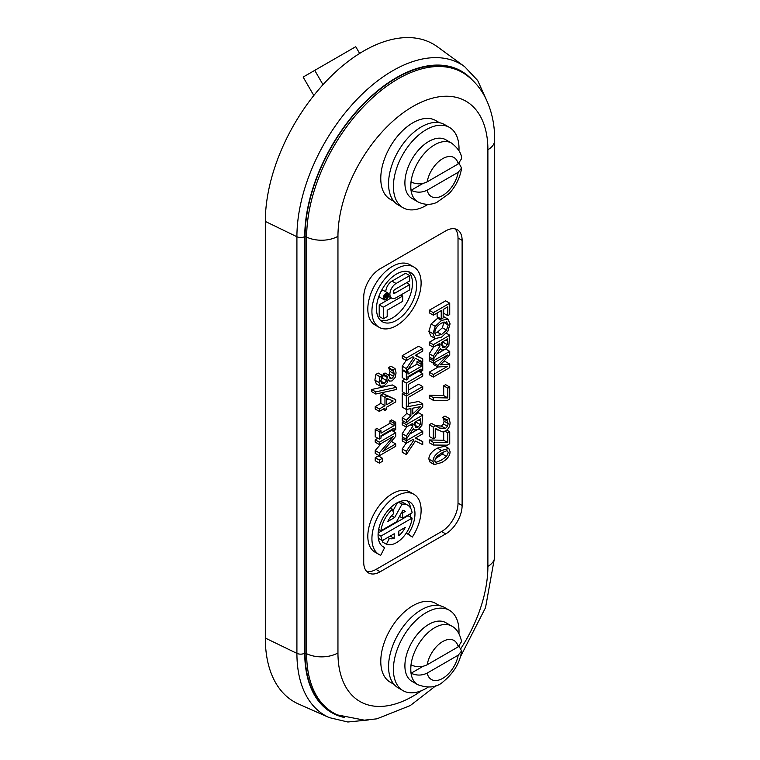 <?xml version="1.0" encoding="UTF-8"?>
<svg xmlns="http://www.w3.org/2000/svg" width="760" height="760" viewBox="0 0 760 760"><rect width="100%" height="100%" fill="white"/><g stroke="black" fill="none" stroke-linecap="round" stroke-linejoin="round"><path stroke-width="1.14" d="M375.221 450.556L379.325 452.922L379.325 455.753L375.221 453.378L375.221 450.556L381.377 443.365M380.998 436.497L391.628 430.359L395.722 432.725L379.325 442.197L375.221 439.831L375.221 442.177L379.325 444.543L393.471 436.382L379.325 452.922M379.325 442.197L379.325 444.543M375.221 439.831L377.919 438.273M390.801 442.044L391.628 441.57L395.722 443.935L382.745 451.43L395.722 436.306L395.722 432.725M379.325 455.753L395.722 446.281L395.722 443.935M375.763 394.022L371.659 391.656L371.659 389.509L375.763 391.875L375.763 394.022L396.454 389.49L396.454 387.315L375.763 391.875M371.659 389.509L392.359 384.94L396.454 387.315M402.23 448.941L406.324 451.307L406.324 454.575L402.23 452.209L402.23 448.941L406.125 443.166M418.959 429.115L422.731 431.3L406.324 440.762L402.23 438.397L402.23 440.914L406.324 443.279L412.88 439.498L413.953 439.983L406.324 451.307M406.324 440.762L406.324 443.279M402.23 438.397L403.531 437.646M409.754 434.055L416.242 430.312M415.691 437.874L422.731 441.579L415.197 438.168L422.731 433.817L422.731 431.3M406.324 454.575L415.406 441.037L422.731 444.647L422.731 441.579M418.104 427.034L415.53 427.443L414.675 422.303L420.84 418.741L420.28 424.574L418.104 427.034L414.684 425.058M414 424.659L416.185 422.209L420.28 424.574M416.185 422.209L416.508 421.249M402.23 433.627L406.324 435.993L406.324 439.261L402.23 436.895L402.23 433.627L406.742 426.882M410.352 424.792L412.851 426.236L406.324 435.993M413.877 415.511L418.627 412.765L422.731 415.14L406.324 424.602L402.23 422.237L402.23 424.755L406.324 427.12L412.851 423.358L412.851 426.236M406.324 424.602L406.324 427.12M402.23 422.237L403.788 421.344M406.324 439.261L413.469 428.402L414.732 430.008L418.276 429.552L421.866 425.334L422.731 415.14M402.23 380.712L406.324 383.078L406.324 394.05L402.23 391.685L402.23 380.712L404.928 379.154M408.006 377.378L418.627 371.241L422.731 373.606L406.324 383.078M406.324 394.05L408.272 392.93L408.272 384.474L422.731 376.124L422.731 373.606M402.23 366.225L406.324 368.59L406.324 371.858L402.23 369.493L402.23 366.225L406.125 360.44M402.23 355.68L418.627 346.209L422.731 348.574L406.324 358.045L402.23 355.68L402.23 358.197L406.324 360.563L412.88 356.782L413.953 357.266L406.324 368.59M406.324 358.045L406.324 360.563M415.691 355.158L422.731 358.863L415.197 355.442L422.731 351.091L422.731 348.574M406.324 371.858L415.406 358.312L422.731 361.931L422.731 358.863M436.534 462.222L435.461 462.07L434.805 460.427L436.572 456.57L441.522 453.065L446.519 450.841L447.583 451.003L448.248 452.666L446.538 456.427L441.531 460.009L436.534 462.222L434.901 461.282M435.043 458.926L442.443 454.062L443.916 451.772M434.216 464.578L430.122 462.203L428.887 459.106C428.849 455.022 431.699 451.364 437.418 448.124L444.724 446.13L448.827 448.495L441.522 450.49C435.793 453.729 432.953 457.387 432.981 461.481L434.216 464.578L441.531 462.593C447.231 459.363 450.072 455.705 450.062 451.62L448.827 448.495M433.333 438.795L429.229 436.43L429.229 424.745L431.556 423.405L435.66 425.771L433.333 427.12L433.333 438.795L435.233 437.693L435.233 428.402L442.291 431.86L445.569 430.948C448.457 429.172 449.958 426.417 450.081 422.693L449.094 418.418L446.756 419.767L448.181 423.615L447.516 426.312L445.455 428.44L439.603 428.07L435.66 425.771M429.229 424.745L433.333 427.12M435.508 425.704L441.351 426.065L443.412 423.947L444.077 421.24L443.555 418.855L447.659 421.22M443.555 418.855L442.652 417.534L446.756 419.9M442.652 417.534L446.756 419.767M442.652 417.401L444.99 416.043L449.094 418.418M429.229 372.191L433.333 374.556L433.333 377.074L429.229 374.699L429.229 372.191L438.254 366.976M445.958 349.191L449.73 351.367L433.333 360.838L429.229 358.463L429.229 360.82L433.333 363.185L447.459 355.024L437.855 365.465L433.751 363.099L433.751 364.638L437.855 367.004L447.459 366.396L433.333 374.556M437.855 365.465L437.855 367.004M433.333 360.838L433.333 363.185M429.229 358.463L430.53 357.713M436.753 354.122L443.241 350.379M443.232 361.922L445.635 361.731L449.73 364.106L440.601 364.8L449.73 354.806L449.73 351.367M433.333 377.074L449.73 367.602L449.73 364.106M445.103 347.101L442.529 347.51L441.674 342.37L447.849 338.808L447.288 344.641L445.103 347.101L441.693 345.125M441.009 344.736L443.184 342.276L447.288 344.641M443.184 342.276L443.507 341.316M429.229 353.695L433.333 356.06L433.333 359.328L429.229 356.962L429.229 353.695L433.741 346.959M437.361 344.869L439.859 346.313L433.333 356.06M446.348 333.25L449.73 335.207L433.333 344.669L429.229 342.304L429.229 344.822L433.333 347.187L439.859 343.425L439.859 346.313M433.333 344.669L433.333 347.187M429.229 342.304L435.537 338.666M433.333 359.328L440.467 348.469L441.74 350.075L445.284 349.619L448.865 345.401L449.73 335.207M446.49 321.746L448.191 324.966L446.49 330.144L441.531 334.552L436.145 335.654L434.872 332.661C434.938 328.947 437.161 325.755 441.531 323.057L446.965 321.955M434.91 333.345L437.427 332.187L442.387 327.769L444.058 321.898M435.224 338.551L441.531 337.174L447.858 331.255L450.081 323.865L447.858 319.058L441.531 320.435L435.224 326.334L432.981 333.735L434.901 338.39L430.806 336.024L428.887 331.36L431.119 323.969L438.501 317.49M443.166 316.512L448.172 319.209L443.755 316.683M443.166 309.5L447.792 306.831L447.792 315.637L449.73 314.516L449.73 303.192L433.333 312.664L433.333 315.181L441.227 310.622L441.227 319.058L443.166 317.937L443.166 309.5M437.123 312.987L437.123 316.692L441.227 319.058M433.333 312.664L429.229 310.289L429.229 312.806L433.333 315.181M429.229 310.289L445.635 300.827L449.73 303.192M443.688 309.197L443.688 313.272L447.792 315.637M433.333 400.339L429.229 397.964L429.229 395.266L433.333 397.632L433.333 400.339L447.269 400.482L449.73 399.066L449.73 387.049L447.801 388.16L447.801 397.936L433.333 397.632M429.229 395.266L443.707 395.57L447.801 397.936M443.707 395.57L443.707 385.795L447.801 388.16M443.707 385.795L445.635 384.683L449.73 387.049M433.333 445.027L429.229 442.662L429.229 439.954L433.333 442.329L433.333 445.027L447.269 445.17L449.73 443.755L449.73 431.737L447.801 432.849L447.801 442.624L433.333 442.329M429.229 439.954L443.707 440.258L447.801 442.624M443.707 440.258L443.707 431.737M445.018 431.243L447.801 432.849M446.832 430.065L449.73 431.737M402.23 370.262L406.324 372.628L406.324 379.962L402.23 377.596L402.23 370.262L402.895 369.873M406.894 371.013L408.006 371.659L406.324 372.628M408.034 369.322L416.955 364.163L421.059 366.529L408.006 374.072L408.006 371.659M416.955 364.163L416.955 361.76L421.059 364.125L421.059 366.529M416.955 361.76L418.627 360.791L422.731 363.156L421.059 364.125M418.969 370.253L421.059 371.459L422.731 370.49L422.731 363.156M406.324 379.962L408.006 378.993L408.006 376.589L421.059 369.046L421.059 371.459M412.775 414.019L412.775 408.177L420.498 406.638L412.775 414.019M422.731 403.854L406.486 406.913L408.272 405.878L408.272 397.423L422.731 389.082L422.731 386.565L406.324 396.026L406.324 409.488L410.913 408.557L410.913 415.786L406.324 420.156L406.324 422.807L422.731 406.961L422.731 403.854L418.627 401.489L408.272 403.437M406.324 420.156L402.23 417.791L402.23 420.441L406.324 422.807M402.23 417.791L406.809 413.421L410.913 415.786M406.809 413.421L406.809 409.393M406.324 396.026L402.23 393.661L402.23 407.123L406.324 409.488M402.23 393.661L403.94 392.673M408.272 390.174L418.627 384.19L422.731 386.565M388.863 375.193L390.07 371.469L388.635 367.707L392.74 370.072L393.651 371.421L394.174 373.834L393.67 376.428L391.884 378.452L390.051 378.727L389.13 375.345L387.315 376.399L386.726 380.665L384.351 383.173L381.719 383.562M389.557 369.056L393.651 371.421M388.635 367.707L392.74 370.072M388.635 367.555L390.963 366.215L395.058 368.581L392.74 369.92M380.494 386.308L376.333 383.904L374.88 380.152L375.887 374.395L379.99 376.76L378.983 382.517L380.494 386.308L384.19 385.842L387.22 382.774L388.284 379.61L389.5 381.13L392.112 380.902L395.143 377.463L396.074 372.941L395.058 368.581M375.887 374.395L378.214 373.046L382.318 375.421L379.99 376.76M381.653 383.515L380.883 381.263L382.318 375.421M380.247 380.808L382.631 378.299L383.211 374.034L387.315 376.399M383.211 374.034L385.035 372.979L389.13 375.345M386.726 404.681L386.726 398.316L393.138 400.985L386.726 404.681M386.726 399.95L388.369 399M379.325 411.397L384.959 408.139L384.959 410.4L386.726 409.383L386.726 407.123L395.722 401.926L395.722 399.599L387.277 396.007L384.959 397.337L384.959 405.707L379.325 408.956L379.325 411.397L375.221 409.032L375.221 406.59L379.325 408.956M375.221 406.59L380.865 403.332L384.959 405.707M380.865 403.332L380.865 394.972L384.959 397.337M380.865 394.972L383.173 393.632L387.277 396.007M383.173 393.632L395.722 399.599M383.012 409.269L384.959 410.4M379.325 439.08L375.221 436.715L375.221 429.381L376.903 428.412L380.998 430.777L379.325 431.747L379.325 439.08L380.998 438.111L380.998 435.708L394.05 428.174L394.05 430.578L395.722 429.609L395.722 422.275L394.05 423.244L394.05 425.657L380.998 433.19L380.998 430.777M375.221 429.381L379.325 431.747M378.983 429.618L389.956 423.291L394.05 425.657M389.956 423.291L389.956 420.878L394.05 423.244M389.956 420.878L391.628 419.909L395.722 422.275M391.96 429.372L394.05 430.578M379.325 463.115L375.221 460.75L375.221 457.71L378.366 455.895L382.46 458.27L379.325 460.075L379.325 463.115L382.46 461.301L382.46 458.27M375.221 457.71L379.325 460.075M455.088 228.883A23.189 13.395 -60 0 1 458.023 238.004L458.023 503.13A23.189 13.395 -60 0 1 441.617 531.534L376.019 569.411A23.189 13.395 -60 0 1 366.652 571.425M410.295 517.047A26.096 15.067 120 0 0 410.78 513.542M410.637 508.203A26.096 15.067 120 0 0 407.351 500.935M379.126 554.562L375.022 552.197A34.789 20.083 -60 0 1 375.022 512.021A34.789 20.083 -60 0 1 409.811 491.939L413.915 494.304A34.789 20.083 120 0 0 379.126 514.396A34.789 20.083 120 0 0 379.126 554.562A34.789 20.083 120 0 0 380.703 555.322L384.665 547.599A26.096 15.067 -60 0 1 383.477 547.029A26.096 15.067 -60 0 1 383.477 516.904A26.096 15.067 -60 0 1 409.564 501.837A26.096 15.067 -60 0 1 408.376 533.909L412.328 537.063A34.789 20.083 120 0 0 413.915 494.304M412.328 537.063L406.258 533.121M392.901 510.919L397.48 502.607M399.418 501.723A22.287 12.873 -60 0 1 403.56 502.769L407.664 505.134A22.287 12.873 120 0 0 402.002 504.212L394.668 517.512L387.78 521.493A15.76 9.101 -60 0 1 393.632 513.665L392.445 509.209A22.287 12.873 120 0 0 380.931 530.774L396.52 521.769L402.895 510.197A15.76 9.101 -60 0 1 404.405 510.786A15.76 9.101 -60 0 1 405.26 511.404L402.667 512.895L402.667 518.225L412.11 512.772A22.287 12.873 120 0 0 407.664 505.134M387.733 537.5L389.358 538.431L386.394 544.226L382.29 541.861L383.173 540.132M378.157 532.969L408.006 515.726L412.11 518.101L380.931 536.094A22.287 12.873 120 0 0 382.356 540.597L394.212 533.758L394.212 538.356A15.76 9.101 -60 0 1 389.358 538.431M379.126 327.313L375.022 324.947A34.789 20.083 -60 0 1 375.022 284.772A34.789 20.083 -60 0 1 409.811 264.689L413.915 267.055A34.789 20.083 120 0 0 379.126 287.137A34.789 20.083 120 0 0 379.126 327.313A34.789 20.083 120 0 0 396.52 325.584A34.789 20.083 120 0 0 419.244 294.927A34.789 20.083 120 0 0 413.915 267.055M387.001 295.773L386.08 296.751L385.918 295.83L387.001 295.203L387.001 295.773L386.507 295.488M384.113 296.096L384.389 296.713L385.577 296.029L384.389 298.927L385.719 296.97A1.216 0.703 120 0 0 385.871 297.131A1.216 0.703 120 0 0 386.812 296.799A1.216 0.703 120 0 0 387.344 295.573L387.344 294.557L384.389 296.257M386.013 293.787L387.344 294.557M383.762 297.986L384.389 298.348M385.082 296.315L385.577 296.599M394.896 289.455L409.735 280.887L409.735 275.604L396.074 283.49A8.73 5.044 120 0 0 390.374 291.184A8.73 5.044 120 0 0 391.713 298.186A8.73 5.044 120 0 0 396.074 297.749L409.735 289.864L409.735 284.582L394.896 293.151A2.261 1.302 -60 0 1 393.765 293.255A2.261 1.302 -60 0 1 393.423 291.451A2.261 1.302 -60 0 1 394.896 289.455M406.534 282.739L409.735 284.582M385.805 291.821A8.73 5.044 -60 0 1 391.979 281.124L405.631 273.239L409.735 275.604M386.042 299.06A3.24 1.871 -60 0 1 384.427 299.212A3.24 1.871 -60 0 1 384.427 295.478A3.24 1.871 -60 0 1 387.657 293.616A3.24 1.871 -60 0 1 388.151 296.201A3.24 1.871 -60 0 1 386.042 299.06M386.042 299.563A3.867 2.232 120 0 0 388.559 296.162A3.867 2.232 120 0 0 387.97 293.065A3.867 2.232 120 0 0 384.113 295.298A3.867 2.232 120 0 0 384.113 299.763A3.867 2.232 120 0 0 386.042 299.563M384.113 299.763L380.009 297.388A3.867 2.232 -60 0 1 379.212 295.488M380.855 291.783A3.867 2.232 -60 0 1 383.866 290.7L387.97 293.065M396.52 320.33A28.358 16.369 -60 0 1 382.346 321.736A28.358 16.369 -60 0 1 382.346 288.999A28.358 16.369 -60 0 1 410.695 272.622A28.358 16.369 -60 0 1 415.045 295.345A28.358 16.369 -60 0 1 396.52 320.33M380.447 320.292A28.358 16.369 120 0 0 392.416 317.965A28.358 16.369 120 0 0 410.343 294.851A28.358 16.369 120 0 0 408.5 271.7M387.201 310.26L402.695 301.312L402.695 296.029L383.306 307.22L383.306 318.81L387.201 316.569L387.201 310.26M383.306 307.22L379.212 304.855L379.212 316.445L383.306 318.81M379.212 304.855L391.238 297.91M400.872 294.984L402.695 296.029M382.384 546.288L384.665 547.599M406.467 532.808L408.376 533.909M399.484 516.382L402.667 518.225M401.717 512.344L402.667 512.895M403.437 510.35L405.26 511.404M378.651 529.454L380.931 530.774M390.298 507.975L392.445 509.209M391.59 515.736L394.668 517.512M398.42 502.142L402.002 504.212M405.26 527.383A15.76 9.101 -60 0 1 398.829 535.695L398.829 531.097L405.26 527.383M386.394 544.226A22.287 12.873 120 0 0 402.116 538.222A22.287 12.873 120 0 0 412.11 518.101M390.222 536.056L394.212 538.356M378.29 538.251L382.356 540.597M378.081 534.451L380.931 536.094M380.123 571.776A23.189 13.395 -60 0 1 368.524 572.926A23.189 13.395 -60 0 1 363.717 562.314L363.717 297.179A23.189 13.395 -60 0 1 380.123 268.774L445.721 230.898A23.189 13.395 -60 0 1 457.32 229.748A23.189 13.395 -60 0 1 462.118 240.369L462.118 505.495A23.189 13.395 -60 0 1 445.721 533.9L380.123 571.776L376.019 569.411M486.162 99.265L477.679 80.503L464.626 66.633L437.475 46.816A139.166 80.341 120 0 0 328.89 78.451A139.166 80.341 120 0 0 265.316 221.426L265.316 638.058A139.166 80.341 120 0 0 298.576 704.026L329.317 717.63L347.861 722L368.344 719.967M421.581 690.64A106.02 61.209 -60 0 1 337.953 652.935A23.189 13.395 180 0 1 306.641 653.723A129.133 74.556 120 0 0 337.506 714.932L335.986 714.267A129.305 74.651 -60 0 1 305.083 652.973L305.083 236.341A129.305 74.651 -60 0 1 364.163 103.493A129.305 74.651 -60 0 1 465.044 74.1L466.383 75.069A129.133 74.556 120 0 0 365.636 104.424A129.133 74.556 120 0 0 306.641 237.101A23.189 13.395 0 0 0 337.953 236.303A106.02 61.209 -60 0 1 412.917 106.457A106.02 61.209 -60 0 1 487.892 149.739L487.892 566.371A106.02 61.209 -60 0 1 461.006 648.308M313.88 95.409A34.789 20.083 60 0 1 311.847 92.131L303.145 77.064L314.744 70.366L323 84.683M359.641 53.447L355.747 46.692L314.744 70.366M459.049 163.391L461.595 168.055L458.213 172.263L427.158 190.2C421.838 192.764 416.48 192.802 411.074 190.314A33.858 19.551 -60 0 1 411.074 181.982C416.48 184.471 421.838 184.433 427.158 181.868L458.213 163.932L461.586 158.612C461.662 153.7 458.337 148.532 451.611 143.118L445.769 139.745A33.867 19.551 -60 0 0 419.672 148.817A33.867 19.551 -60 0 0 404.899 182.894A33.867 19.551 -60 0 0 411.91 198.398L417.743 201.77A33.867 19.551 -60 0 1 410.733 186.266A33.867 19.551 -60 0 1 425.514 152.19A33.867 19.551 -60 0 1 451.611 143.118M411.074 190.314L423.044 183.407M428.013 204.335A46.388 26.78 -60 0 1 426.217 205.438A46.388 26.78 -60 0 1 403.019 207.736L398.164 204.924A46.388 26.78 -60 0 1 398.164 151.364A46.388 26.78 -60 0 1 444.552 124.583L449.407 127.385A46.388 26.78 -60 0 1 458.964 150.727M403.019 207.736A46.388 26.78 -60 0 1 403.019 154.166A46.388 26.78 -60 0 1 449.407 127.385M439.479 122.721L435.651 120.517A45.457 26.248 120 0 0 412.917 122.768A45.457 26.248 120 0 0 383.22 162.82A45.457 26.248 120 0 0 390.193 199.253L394.012 201.457M459.049 646.304L461.595 650.968L458.213 655.177L427.158 673.113C421.838 675.678 416.48 675.716 411.074 673.227A33.858 19.551 -60 0 1 411.074 664.895C416.48 667.385 421.838 667.346 427.158 664.781L458.213 646.845L461.586 641.525C459.752 633.526 456.427 628.368 451.611 626.031L445.769 622.658A33.867 19.551 -60 0 0 411.91 642.209A33.867 19.551 -60 0 0 411.91 681.311L417.743 684.684A33.867 19.551 -60 0 1 411.359 662.568A33.867 19.551 -60 0 1 428.099 632.577A33.867 19.551 -60 0 1 451.611 626.031M411.074 673.227L423.044 666.32M428.013 687.249A46.388 26.78 -60 0 1 403.019 690.65L398.164 687.838A46.388 26.78 -60 0 1 391.058 650.674A46.388 26.78 -60 0 1 421.363 609.795A46.388 26.78 -60 0 1 444.552 607.496L449.407 610.299A46.388 26.78 -60 0 1 458.964 633.64M403.019 690.65A46.388 26.78 -60 0 1 395.912 653.476A46.388 26.78 -60 0 1 426.217 612.598A46.388 26.78 -60 0 1 449.407 610.299M439.479 605.635L435.651 603.431A45.457 26.248 120 0 0 390.193 629.669A45.457 26.248 120 0 0 390.193 682.167L394.012 684.37M418.674 419.995L420.84 421.24M442.443 454.062L446.538 456.427M428.887 459.106L432.981 461.481M437.418 448.124L441.522 450.49M435.869 425.913L439.603 428.07M441.351 426.065L445.455 428.44M443.412 423.947L447.516 426.312M444.077 421.24L448.181 423.615M445.683 340.062L447.849 341.316M437.427 332.187L441.531 334.552M444.087 322.601L448.191 324.966M442.387 327.769L446.49 330.144M428.887 331.36L432.981 333.735M431.119 323.969L435.224 326.334M437.427 318.07L441.531 320.435M376.399 383.942L380.38 386.241M374.88 380.152L378.983 382.517M380.883 381.168L384.351 383.173M382.631 378.299L386.726 380.665M383.211 375.108L387.315 377.473M389.167 376.884L391.884 378.452M389.566 374.062L393.67 376.428M390.07 371.469L394.174 373.834M393.3 292.22L394.896 293.151M391.979 281.124L396.074 283.49M445.721 533.9L441.617 531.534M462.118 505.495L458.023 503.13M462.118 240.369L458.023 238.004M337.953 652.935L337.953 236.303M464.626 66.633A135.565 78.27 120 0 0 358.853 97.451A135.565 78.27 120 0 0 296.913 236.74A5.795 3.344 0 0 0 304.741 236.541A129.789 74.936 -60 0 1 369.351 98.021A129.789 74.936 -60 0 1 472.207 79.923M344.613 717.554A129.789 74.936 -60 0 1 304.741 653.172A5.795 3.344 180 0 1 296.913 653.372A135.565 78.27 120 0 0 329.317 717.63M265.316 221.426L296.913 236.74L296.913 653.372L265.316 638.058M304.741 653.172L304.741 236.541M487.892 149.739A23.189 13.395 0 0 0 494.684 140.268C494.779 123.633 491.311 108.765 484.3 95.665C479.769 87.419 473.803 80.55 466.383 75.069M487.892 566.371A23.189 13.395 0 0 0 494.684 556.899L494.684 140.268M305.083 236.341L306.641 237.101L306.641 653.723L305.083 652.973M427.158 181.868A22.543 13.015 -60 0 1 442.681 158.659A22.543 13.015 -60 0 1 458.213 163.932M458.213 172.263A22.543 13.015 -60 0 1 442.681 195.472A22.543 13.015 -60 0 1 427.158 190.2M458.213 655.177A22.543 13.015 -60 0 1 442.681 678.385A22.543 13.015 -60 0 1 427.158 673.113M427.158 664.781A22.543 13.015 -60 0 1 442.681 641.573A22.543 13.015 -60 0 1 458.213 646.845M413.05 429.039L414.732 430.008M435.233 428.555L438.083 430.198M440.049 349.106L441.74 350.075M388.132 380.342L389.5 381.13M388.512 296.334L391.713 298.186M337.506 714.932L364.353 720.157L376.903 718.827L410.305 705.546L435.993 685.644M460.256 657.134L485.526 607.677L494.684 556.899M417.743 201.77C426.74 206.302 433.998 203.661 436.81 202.407L449.188 193.505C455.534 186.561 459.591 178.609 461.349 169.651L461.595 168.055M461.595 650.968C460.047 662.558 453.948 672.781 443.298 681.644C436.981 687.524 428.469 688.531 417.743 684.684"/></g></svg>
